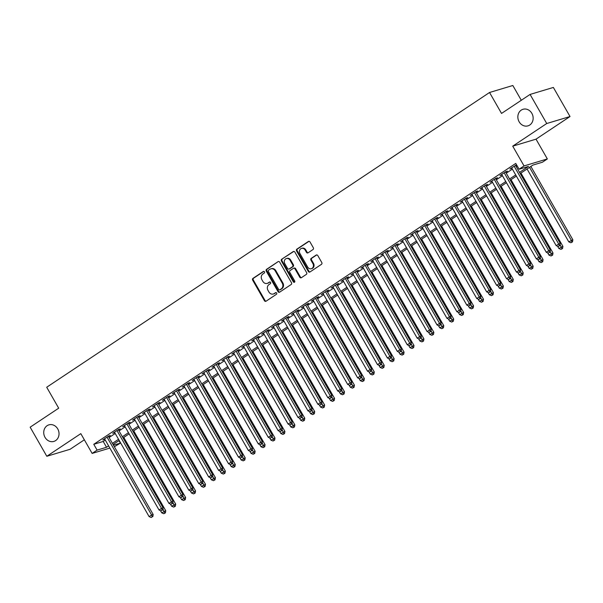 <?xml version="1.0" encoding="UTF-8"?>
<svg xmlns="http://www.w3.org/2000/svg" width="603" height="603" viewBox="0 0 603 603"><rect width="100%" height="100%" fill="white"/><g stroke="black" fill="none" stroke-linecap="round" stroke-linejoin="round"><path stroke-width="0.9" d="M264.476 271.817A0.927 0.814 -106.7 0 0 263.338 271.471L252.981 278.367A1.327 1.161 -106.7 0 0 252.657 280.154L264.431 300.709A1.327 1.161 -106.7 0 0 266.059 301.206L276.415 294.309A0.927 0.814 -106.7 0 0 275.496 292.711L274.161 293.601A4.244 3.708 -106.7 0 1 273.287 294.015A4.244 3.708 -106.7 0 1 268.946 292.025L267.966 290.314A4.244 3.708 -106.7 0 1 268.991 284.586L270.332 283.689A0.927 0.814 -106.7 0 0 269.413 282.091L268.079 282.98A4.244 3.708 -106.7 0 1 267.204 283.395A4.244 3.708 -106.7 0 1 262.863 281.405L261.883 279.694A4.244 3.708 -106.7 0 1 262.908 273.966L264.25 273.069A0.927 0.814 -106.7 0 0 264.476 271.817M519.145 121.798A8.646 7.56 -106.7 0 0 527.987 125.854A8.646 7.56 -106.7 0 0 531.854 113.341A8.646 7.56 -106.7 0 0 523.012 109.286A8.646 7.56 -106.7 0 0 519.145 121.798M45.029 437.371A8.646 7.56 -106.7 0 0 53.871 441.419A8.646 7.56 -106.7 0 0 57.737 428.906A8.646 7.56 -106.7 0 0 48.896 424.859A8.646 7.56 -106.7 0 0 45.029 437.371M312.995 249.536A1.327 1.161 -106.7 0 0 313.319 247.743L310.017 241.976A1.327 1.161 -106.7 0 0 308.382 241.486L296.887 249.137A1.327 1.161 -106.7 0 0 296.563 250.931L308.337 271.486A1.327 1.161 -106.7 0 0 309.965 271.976L321.467 264.325A1.327 1.161 -106.7 0 0 321.783 262.531L317.796 255.566A1.327 1.161 -106.7 0 0 316.168 255.077L311.246 258.348A1.327 1.161 -106.7 0 0 310.922 260.142L312.904 263.594A3.55 3.098 -106.7 0 1 311.314 268.727A3.55 3.098 -106.7 0 1 307.688 267.069L299.94 253.531A3.55 3.098 -106.7 0 1 301.53 248.398A3.55 3.098 -106.7 0 1 305.156 250.064L306.445 252.318A1.327 1.161 -106.7 0 0 308.073 252.815L312.995 249.536M530.075 94.43L553.366 87.443L570.023 116.53L546.733 123.517L530.075 94.43L501.53 113.432L489.538 92.493L46.702 387.247L58.695 408.186L30.15 427.188L46.808 456.275L80.817 433.64L92.138 453.418L97.106 450.109L93.774 444.298L515.753 163.421L519.085 169.232L524.052 165.931L547.343 158.936L542.376 162.245L532.931 165.079L520.185 173.566M546.733 123.517L512.723 146.152L524.052 165.931M279.702 262.154A1.327 1.161 -106.7 0 0 278.073 261.657L266.571 269.315A1.327 1.161 -106.7 0 0 266.255 271.109L278.028 291.664A1.327 1.161 -106.7 0 0 279.656 292.154L291.159 284.495A1.327 1.161 -106.7 0 0 291.475 282.709L279.702 262.154M281.729 259.23L293.231 251.572A1.327 1.161 -106.7 0 1 294.859 252.069L306.633 272.624A1.327 1.161 -106.7 0 1 306.309 274.41L301.387 277.689A1.327 1.161 -106.7 0 1 299.759 277.192L294.988 268.855A1.327 1.161 -106.7 0 0 293.36 268.365L290.096 270.536A1.327 1.161 -106.7 0 0 289.772 272.33L294.739 281.006A0.927 0.814 -106.7 0 1 293.375 281.918L281.413 261.016A1.327 1.161 -106.7 0 1 281.729 259.23L293.834 251.406M46.808 456.275L70.099 449.28L84.345 439.798M108.6 436.67L110.334 435.509L108.759 435.984L102.804 439.949L104.779 439.21M118.527 430.06L120.268 428.906L118.693 429.374L112.731 433.338L114.713 432.6M128.454 423.449L130.195 422.296L128.62 422.771L122.665 426.736L124.64 425.989M138.388 416.839L140.122 415.686L138.547 416.16L132.592 420.125L134.567 419.387M148.315 410.236L150.049 409.075L148.481 409.55L142.519 413.515L144.494 412.776M158.242 403.626L159.983 402.465L158.408 402.94L152.453 406.904L154.428 406.166M168.169 397.015L169.91 395.862L168.335 396.329L162.38 400.294L164.355 399.555M178.104 390.405L179.837 389.252L178.262 389.726L172.307 393.691L174.282 392.945M188.03 383.802L189.772 382.641L188.196 383.116L182.234 387.081L184.217 386.342M197.957 377.192L199.699 376.031L198.123 376.506L192.169 380.47L194.143 379.732M207.892 370.581L209.625 369.42L208.05 369.895L202.095 373.86L204.07 373.121M217.819 363.971L219.552 362.818L217.984 363.285L212.022 367.25L213.997 366.511M227.746 357.36L229.487 356.207L227.911 356.682L221.957 360.647L223.932 359.901M237.672 350.758L239.414 349.597L237.838 350.072L231.884 354.036L233.858 353.298M247.607 344.147L249.341 342.986L247.765 343.461L241.811 347.426L243.785 346.687M257.534 337.537L259.267 336.384L257.7 336.851L251.737 340.816L253.72 340.077M267.461 330.926L269.202 329.773L267.626 330.24L261.672 334.205L263.647 333.467M277.395 324.316L279.129 323.163L277.553 323.638L271.599 327.602L273.574 326.856M287.322 317.713L289.056 316.552L287.488 317.027L281.526 320.992L283.5 320.253M297.249 311.103L298.99 309.942L297.415 310.417L291.453 314.382L293.435 313.643M307.176 304.492L308.917 303.339L307.342 303.806L301.387 307.771L303.362 307.033M317.11 297.882L318.844 296.729L317.268 297.196L311.314 301.161L313.289 300.422M327.037 291.272L328.771 290.118L327.203 290.593L321.241 294.558L323.216 293.812M336.964 284.669L338.705 283.508L337.13 283.983L331.175 287.948L333.15 287.209M346.891 278.058L348.632 276.898L347.057 277.372L341.102 281.337L343.077 280.599M356.825 271.448L358.559 270.295L356.991 270.762L351.029 274.727L353.004 273.988M366.752 264.838L368.493 263.684L366.918 264.152L360.956 268.124L362.938 267.378M376.679 258.227L378.42 257.074L376.845 257.549L370.89 261.514L372.865 260.775M386.613 251.624L388.347 250.464L386.772 250.938L380.817 254.903L382.792 254.165M396.54 245.014L398.274 243.853L396.706 244.328L390.744 248.293L392.719 247.554M406.467 238.404L408.208 237.25L406.633 237.718L400.678 241.682L402.653 240.944M416.394 231.793L418.135 230.64L416.56 231.107L410.605 235.08L412.58 234.333M426.329 225.183L428.062 224.03L426.494 224.504L420.532 228.469L422.507 227.73M436.255 218.58L437.997 217.419L436.421 217.894L430.459 221.859L432.441 221.12M446.182 211.97L447.923 210.809L446.348 211.284L440.394 215.248L442.368 214.51M456.117 205.359L457.85 204.206L456.275 204.673L450.32 208.638L452.295 207.899M466.044 198.749L467.777 197.596L466.209 198.063L460.247 202.035L462.222 201.289M475.971 192.138L477.712 190.985L476.136 191.46L470.182 195.425L472.157 194.686M485.897 185.536L487.639 184.375L486.063 184.85L480.109 188.814L482.083 188.076M495.832 178.925L497.565 177.764L495.99 178.239L490.035 182.204L492.01 181.465M505.759 172.315L507.5 171.162L505.925 171.629L499.962 175.594L501.945 174.855M93.774 444.298L103.219 441.456L105.284 440.084M109.098 437.544L115.211 433.474M119.025 430.934L125.138 426.864M128.959 424.324L135.072 420.261M138.886 417.713L144.999 413.65M148.813 411.11L154.926 407.04M158.747 404.5L164.853 400.43M168.674 397.89L174.787 393.819M178.601 391.279L184.714 387.216M188.528 384.669L194.641 380.606M198.462 378.066L204.575 373.996M208.389 371.456L214.502 367.385M218.316 364.845L224.429 360.775M228.251 358.235L234.356 354.172M238.177 351.632L244.29 347.562M248.104 345.022L254.217 340.951M258.031 338.411L264.144 334.341M267.966 331.801L274.071 327.731M277.893 325.19L284.005 321.128M287.819 318.588L293.932 314.517M297.754 311.977L303.859 307.907M307.681 305.367L313.794 301.296M317.608 298.756L323.721 294.686M327.535 292.146L333.647 288.083M337.469 285.543L343.574 281.473M347.396 278.933L353.509 274.862M357.323 272.322L363.436 268.252M367.25 265.712L373.363 261.642M377.184 259.102L383.297 255.039M387.111 252.499L393.224 248.428M397.038 245.888L403.151 241.818M406.972 239.278L413.078 235.208M416.899 232.668L423.012 228.597M426.826 226.057L432.939 221.994M436.753 219.454L442.866 215.384M446.687 212.844L452.8 208.774M456.614 206.234L462.727 202.163M466.541 199.623L472.654 195.56M476.476 193.013L482.581 188.95M486.402 186.41L492.515 182.34M496.329 179.8L502.442 175.729M506.256 173.189L512.369 169.119M516.191 166.579L517.186 165.915M516.552 164.815L509.897 168.991L511.872 168.245M515.686 165.704L516.688 165.041M521.293 100.279L512.829 85.498L489.538 92.493M512.723 146.152L536.014 139.165L570.023 116.53M536.014 139.165L547.343 158.936M118.964 440.62L120.396 443.122L114.366 446.74M519.522 172.398L528.53 166.398L519.085 169.232M97.106 450.109L106.543 447.275L108.615 445.903M112.429 443.363L118.542 439.293M122.356 436.753L128.469 432.683M132.291 430.143L138.404 426.072M142.218 423.532L148.33 419.462M152.144 416.922L158.257 412.859M162.079 410.319L168.184 406.249M172.006 403.709L178.119 399.638M181.933 397.098L188.046 393.028M191.86 390.488L197.972 386.425M201.794 383.877L207.899 379.815M211.721 377.274L217.834 373.204M221.648 370.664L227.761 366.594M231.582 364.054L237.688 359.983M241.509 357.443L247.622 353.381M251.436 350.833L257.549 346.77M261.363 344.23L267.476 340.16M271.297 337.62L277.403 333.549M281.224 331.009L287.337 326.939M291.151 324.399L297.264 320.336M301.078 317.789L307.191 313.726M311.012 311.186L317.125 307.115M320.939 304.575L327.052 300.505M330.866 297.965L336.979 293.895M340.801 291.355L346.906 287.292M350.727 284.744L356.84 280.681M360.654 278.141L366.767 274.071M370.581 271.531L376.694 267.461M380.516 264.921L386.629 260.85M390.442 258.31L396.555 254.247M400.369 251.707L406.482 247.637M410.304 245.097L416.409 241.027M420.231 238.487L426.344 234.416M430.158 231.876L436.27 227.806M440.084 225.266L446.197 221.203M450.019 218.663L456.132 214.593M459.946 212.052L466.059 207.982M469.873 205.442L475.986 201.372M479.807 198.832L485.912 194.761M489.734 192.221L495.847 188.159M499.661 185.618L505.774 181.548M509.588 179.008L515.701 174.938M109.867 448.089L92.138 453.418M113.485 445.195L120.396 443.122M516.372 176.106L510.259 180.169M506.445 182.717L500.332 186.779M496.51 189.319L490.397 193.39M486.583 195.93L480.47 200M476.656 202.54L470.544 206.61M466.722 209.151L460.617 213.213M456.795 215.753L450.682 219.824M446.868 222.364L440.755 226.434M436.941 228.974L430.828 233.044M427.007 235.585L420.894 239.655M417.08 242.195L410.967 246.258M407.153 248.798L401.04 252.868M397.219 255.408L391.113 259.478M387.292 262.019L381.179 266.089M377.365 268.629L371.252 272.699M367.438 275.239L361.325 279.302M357.504 281.842L351.391 285.912M347.577 288.453L341.464 292.523M337.65 295.063L331.537 299.133M327.715 301.673L321.61 305.744M317.789 308.284L311.676 312.346M307.862 314.887L301.749 318.957M297.935 321.497L291.822 325.567M288 328.107L281.887 332.178M278.073 334.718L271.961 338.78M268.147 341.328L262.034 345.391M258.212 347.931L252.107 352.001M248.285 354.541L242.172 358.612M238.358 361.152L232.245 365.222M228.431 367.762L222.319 371.825M218.497 374.373L212.392 378.435M208.57 380.975L202.457 385.046M198.643 387.586L192.53 391.656M188.709 394.196L182.603 398.266M178.782 400.807L172.669 404.869M168.855 407.417L162.742 411.48M158.928 414.02L152.815 418.09M148.994 420.63L142.888 424.7M139.067 427.241L132.954 431.311M129.14 433.851L123.027 437.914M119.213 440.454L113.1 444.524M103.219 441.456L106.543 447.275M104.379 439.474L104.138 439.059M114.306 432.871L114.073 432.449M124.233 426.261L123.999 425.846M134.168 419.65L133.926 419.236M144.094 413.04L143.853 412.625M154.021 406.437L153.788 406.015M163.956 399.827L163.714 399.412M173.883 393.216L173.641 392.802M183.809 386.606L183.576 386.191M193.736 379.996L193.503 379.581M203.671 373.393L203.43 372.971M213.598 366.782L213.356 366.368M223.525 360.172L223.291 359.757M233.459 353.562L233.218 353.147M243.386 346.951L243.145 346.537M253.313 340.348L253.072 339.926M263.24 333.738L263.006 333.323M273.174 327.127L272.933 326.713M283.101 320.517L282.86 320.103M293.028 313.907L292.794 313.492M302.962 307.304L302.721 306.882M312.889 300.693L312.648 300.279M322.816 294.083L322.575 293.669M332.743 287.473L332.509 287.058M342.677 280.862L342.436 280.448M352.604 274.259L352.363 273.837M362.531 267.649L362.297 267.235M372.458 261.039L372.224 260.624M382.392 254.428L382.151 254.014M392.319 247.818L392.078 247.403M402.246 241.215L402.013 240.793M412.181 234.605L411.939 234.19M422.108 227.994L421.866 227.58M432.034 221.384L431.801 220.969M441.961 214.774L441.728 214.359M451.896 208.171L451.655 207.749M461.823 201.56L461.581 201.146M471.75 194.95L471.516 194.535M481.684 188.34L481.443 187.925M491.611 181.737L491.37 181.315M501.538 175.126L501.304 174.704M511.465 168.516L511.231 168.101M267.204 283.395L267.83 283.206A4.244 3.708 -106.7 0 0 268.704 282.792L268.079 282.98M269.925 281.978L268.704 282.792M273.287 294.015L273.913 293.827A4.244 3.708 -106.7 0 0 274.787 293.412L274.161 293.601M276.008 292.598L274.787 293.412M263.85 271.358L253.607 278.179A1.327 1.161 -106.7 0 0 253.29 279.965L265.064 300.52A1.327 1.161 -106.7 0 0 266.089 301.183M278.073 261.657L267.204 269.126A1.327 1.161 -106.7 0 0 266.88 270.913L278.654 291.475A1.327 1.161 -106.7 0 0 279.679 292.138M268.561 270.197A0.927 0.814 -106.7 0 0 268.335 271.456L278.669 289.493A0.927 0.814 -106.7 0 0 279.815 289.839L281.224 288.897A4.244 3.708 -106.7 0 0 282.249 283.169L275.187 270.837A4.244 3.708 -106.7 0 0 270.845 268.848A4.244 3.708 -106.7 0 0 269.978 269.262L268.561 270.197M280.041 289.772A0.927 0.814 -106.7 0 0 280.44 289.651L279.815 289.839M270.845 268.848L271.478 268.659A4.244 3.708 -106.7 0 1 275.82 270.649L282.882 282.98A4.244 3.708 -106.7 0 1 281.857 288.709L280.44 289.651M293.631 268.237L294.256 268.049A1.327 1.161 -106.7 0 1 295.613 268.667L300.392 277.003A1.327 1.161 -106.7 0 0 301.417 277.666M282.362 259.041A1.327 1.161 -106.7 0 0 282.038 260.828L294.008 281.729A0.927 0.814 -106.7 0 0 294.618 282.181M290.028 260.21A3.55 3.098 -106.7 0 0 286.402 258.544A3.55 3.098 -106.7 0 0 284.82 263.677L287.548 268.448A1.327 1.161 -106.7 0 0 289.176 268.938L292.44 266.767A1.327 1.161 -106.7 0 0 292.764 264.973L290.028 260.21L290.661 260.021A3.55 3.098 -106.7 0 0 287.036 258.355L286.402 258.544M288.905 269.066L289.53 268.878A1.327 1.161 -106.7 0 0 289.809 268.75L289.176 268.938M290.661 260.021L293.39 264.785A1.327 1.161 -106.7 0 1 293.073 266.579L289.809 268.75M301.53 248.398L302.156 248.21A3.55 3.098 -106.7 0 1 305.781 249.876L307.078 252.129A1.327 1.161 -106.7 0 0 308.103 252.793M311.314 268.727L311.947 268.539A3.55 3.098 -106.7 0 0 313.53 263.405L312.904 263.594M316.771 254.903L311.879 258.159A1.327 1.161 -106.7 0 0 311.555 259.953L313.53 263.405M308.985 241.313L297.513 248.949A1.327 1.161 -106.7 0 0 297.196 250.742L308.962 271.297A1.327 1.161 -106.7 0 0 309.995 271.961M160.413 510.59L161.702 512.844L165.757 510.718L123.781 437.416M164.777 513.055L163.79 513.718L165.41 512.867L164.777 513.055L162.923 508.985M163.79 513.718L161.702 512.844M165.757 510.718L165.41 512.867M107.025 437.145L151.602 514.97L149.114 516.62L104.545 438.796M108.359 436.255L153.17 514.502L151.602 514.97L152.19 516.839L151.202 517.502L152.19 516.839M152.823 516.65L153.17 514.502M149.114 516.62L151.202 517.502M170.34 503.98L171.636 506.234L175.692 504.108L133.708 430.806M174.712 506.452L173.717 507.108L175.337 506.264L174.712 506.452L172.85 502.374M173.717 507.108L171.636 506.234M175.692 504.108L175.337 506.264M180.274 497.369L181.563 499.623L185.618 497.505L143.635 424.195M184.639 499.842L183.644 500.505L185.264 499.653L184.639 499.842L182.784 495.764M183.644 500.505L181.563 499.623M185.618 497.505L185.264 499.653M190.201 490.767L191.49 493.02L195.545 490.895L153.569 417.593M194.565 493.231L193.578 493.895L195.199 493.043L194.565 493.231L192.711 489.161M193.578 493.895L191.49 493.02M195.545 490.895L195.199 493.043M200.128 484.156L201.417 486.41L205.48 484.284L163.496 410.982M204.5 486.621L203.505 487.284L205.126 486.433L204.5 486.621L202.638 482.551M203.505 487.284L201.417 486.41M205.48 484.284L205.126 486.433M116.952 430.534L161.529 508.367L159.049 510.017L114.472 432.185M118.286 429.645L163.104 507.892L161.529 508.367L162.124 510.228L161.129 510.892L162.124 510.228M162.75 510.04L163.104 507.892M159.049 510.017L161.129 510.892M126.886 423.924L171.456 501.756L168.976 503.407L124.399 425.575M128.22 423.035L173.031 501.281L171.456 501.756L172.051 503.618L171.056 504.281L172.051 503.618M172.677 503.43L173.031 501.281M168.976 503.407L171.056 504.281M136.813 417.314L181.382 495.146L178.903 496.797L134.326 418.964M138.147 416.424L182.958 494.671L181.382 495.146L181.978 497.015L180.983 497.671L181.978 497.015M182.611 496.819L182.958 494.671M178.903 496.797L180.983 497.671M146.74 410.703L191.317 488.536L188.829 490.186L144.26 412.362M148.074 409.814L192.885 488.061L191.317 488.536L191.905 490.405L190.917 491.061L191.905 490.405M192.538 490.216L192.885 488.061M188.829 490.186L190.917 491.061M210.055 477.546L211.351 479.8L215.407 477.674L173.423 404.372M214.427 480.018L213.432 480.674L215.052 479.822L214.427 480.018L212.565 475.94M213.432 480.674L211.351 479.8M215.407 477.674L215.052 479.822M156.667 404.1L201.244 481.925L198.764 483.583L154.187 405.751M158.009 403.211L202.819 481.458L201.244 481.925L201.839 483.794L200.844 484.458L201.839 483.794M202.465 483.606L202.819 481.458M198.764 483.583L200.844 484.458M219.989 470.935L221.278 473.189L225.334 471.064L183.35 397.761M224.354 473.408L223.359 474.064L224.987 473.219L224.354 473.408L222.499 469.33M223.359 474.064L221.278 473.189M225.334 471.064L224.987 473.219M166.601 397.49L211.171 475.322L208.691 476.973L164.114 399.141M167.936 396.601L212.746 474.847L211.171 475.322L211.766 477.184L210.771 477.847L211.766 477.184M212.399 476.996L212.746 474.847M208.691 476.973L210.771 477.847M229.916 464.325L231.205 466.586L235.26 464.461L193.284 391.151M234.281 466.797L233.293 467.461L234.914 466.609L234.281 466.797L232.426 462.72M233.293 467.461L231.205 466.586M235.26 464.461L234.914 466.609M176.528 390.88L221.105 468.712L218.618 470.363L174.048 392.53M177.862 389.99L222.673 468.237L221.105 468.712L221.693 470.574L220.706 471.237L221.693 470.574M222.326 470.385L222.673 468.237M218.618 470.363L220.706 471.237M239.843 457.722L241.14 459.976L245.195 457.85L203.211 384.548M244.215 460.187L243.22 460.85L244.841 459.999L244.215 460.187L242.353 456.117M243.22 460.85L241.14 459.976M245.195 457.85L244.841 459.999M186.455 384.269L231.032 462.102L228.552 463.752L183.975 385.92M187.789 383.38L232.607 461.627L231.032 462.102L231.627 463.971L230.632 464.627L231.627 463.971M232.253 463.775L232.607 461.627M228.552 463.752L230.632 464.627M249.778 451.112L251.067 453.366L255.122 451.24L213.138 377.938M254.142 453.577L253.147 454.24L254.768 453.388L254.142 453.577L252.28 449.506M253.147 454.24L251.067 453.366M255.122 451.24L254.768 453.388M196.39 377.659L240.959 455.491L238.479 457.142L193.902 379.317M197.724 376.769L242.534 455.016L240.959 455.491L241.554 457.36L240.559 458.016L241.554 457.36M242.18 457.172L242.534 455.016M238.479 457.142L240.559 458.016M259.705 444.501L260.993 446.755L265.049 444.63L223.072 371.327M264.069 446.974L263.081 447.63L264.702 446.778L264.069 446.974L262.215 442.896M263.081 447.63L260.993 446.755M265.049 444.63L264.702 446.778M206.316 371.056L250.886 448.881L248.406 450.539L203.829 372.707M207.651 370.167L252.461 448.413L250.886 448.881L251.481 450.75L250.486 451.413L251.481 450.75M252.114 450.562L252.461 448.413M248.406 450.539L250.486 451.413M269.631 437.891L270.92 440.145L274.983 438.019L232.999 364.717M274.003 440.363L273.008 441.019L274.629 440.175L274.003 440.363L272.141 436.286M273.008 441.019L270.92 440.145M274.983 438.019L274.629 440.175M216.243 364.446L260.82 442.278L258.333 443.929L213.764 366.096M217.577 363.556L262.388 441.803L260.82 442.278L261.408 444.14L260.421 444.803L261.408 444.14M262.041 443.951L262.388 441.803M258.333 443.929L260.421 444.803M279.558 431.281L280.855 433.542L284.91 431.416L242.926 358.107M283.93 433.753L282.935 434.416L284.556 433.565L283.93 433.753L282.068 429.675M282.935 434.416L280.855 433.542M284.91 431.416L284.556 433.565M226.17 357.835L270.747 435.668L268.267 437.318L223.69 359.486M227.504 356.946L272.322 435.193L270.747 435.668L271.342 437.529L270.348 438.193L271.342 437.529M271.968 437.341L272.322 435.193M268.267 437.318L270.348 438.193M236.105 351.225L280.674 429.057L278.194 430.708L233.617 352.876M237.439 350.335L282.249 428.582L280.674 429.057L281.269 430.926L280.274 431.582L281.269 430.926M281.903 430.738L282.249 428.582M278.194 430.708L280.274 431.582M246.032 344.615L290.608 422.447L288.121 424.097L243.552 346.273M247.366 343.733L292.176 421.972L290.608 422.447L291.196 424.316L290.209 424.972L291.196 424.316M291.829 424.128L292.176 421.972M288.121 424.097L290.209 424.972M289.493 424.678L290.782 426.932L294.837 424.806L252.853 351.504M293.857 427.143L292.862 427.806L294.49 426.954L293.857 427.143L292.003 423.072M292.862 427.806L290.782 426.932M294.837 424.806L294.49 426.954M299.42 418.067L300.709 420.321L304.764 418.196L262.787 344.893M303.784 420.532L302.796 421.195L304.417 420.344L303.784 420.532L301.93 416.462M302.796 421.195L300.709 420.321M304.764 418.196L304.417 420.344M309.347 411.457L310.643 413.711L314.698 411.585L272.714 338.283M313.718 413.929L312.723 414.585L314.344 413.733L313.718 413.929L311.857 409.852M312.723 414.585L310.643 413.711M314.698 411.585L314.344 413.733M255.958 338.012L300.535 415.836L298.048 417.495L253.479 339.662M257.293 337.122L302.111 415.369L300.535 415.836L301.131 417.706L300.136 418.369L301.131 417.706M301.756 417.517L302.111 415.369M298.048 417.495L300.136 418.369M319.281 404.847L320.57 407.1L324.625 404.975L282.641 331.673M323.645 407.319L322.65 407.975L324.271 407.131L323.645 407.319L321.783 403.241M322.65 407.975L320.57 407.1M324.625 404.975L324.271 407.131M265.885 331.401L310.462 409.233L307.982 410.884L263.405 333.052M267.227 330.512L312.037 408.759L310.462 409.233L311.058 411.095L310.063 411.759L311.058 411.095M311.683 410.907L312.037 408.759M307.982 410.884L310.063 411.759M329.208 398.236L330.497 400.498L334.552 398.372L292.576 325.062M333.572 400.709L332.577 401.372L334.205 400.52L333.572 400.709L331.718 396.631M332.577 401.372L330.497 400.498M334.552 398.372L334.205 400.52M275.82 324.791L320.389 402.623L317.909 404.274L273.332 326.442M277.154 323.901L321.964 402.148L320.389 402.623L320.984 404.485L319.989 405.148L320.984 404.485M321.618 404.296L321.964 402.148M317.909 404.274L319.989 405.148M339.135 391.633L340.424 393.887L344.486 391.762L302.502 318.459M343.506 394.098L342.512 394.761L344.132 393.91L343.506 394.098L341.645 390.028M342.512 394.761L340.424 393.887M344.486 391.762L344.132 393.91M285.747 318.18L330.323 396.013L327.836 397.663L283.267 319.831M287.081 317.291L331.891 395.538L330.323 396.013L330.911 397.882L329.924 398.538L330.911 397.882M331.544 397.694L331.891 395.538M327.836 397.663L329.924 398.538M349.062 385.023L350.358 387.277L354.413 385.151L312.429 311.849M353.433 387.488L352.438 388.151L354.059 387.299L353.433 387.488L351.572 383.418M352.438 388.151L350.358 387.277M354.413 385.151L354.059 387.299M295.674 311.57L340.25 389.402L337.77 391.053L293.194 313.228M297.008 310.688L341.826 388.935L340.25 389.402L340.846 391.272L339.851 391.927L340.846 391.272M341.471 391.083L341.826 388.935M337.77 391.053L339.851 391.927M358.996 378.413L360.285 380.666L364.34 378.541L322.356 305.239M363.36 380.885L362.365 381.541L363.993 380.697L363.36 380.885L361.506 376.807M362.365 381.541L360.285 380.666M364.34 378.541L363.993 380.697M305.608 304.967L350.177 382.792L347.697 384.45L303.121 306.618M306.942 304.078L351.753 382.325L350.177 382.792L350.773 384.661L349.778 385.325L350.773 384.661M351.398 384.473L351.753 382.325M347.697 384.45L349.778 385.325M368.923 371.802L370.212 374.056L374.267 371.938L332.291 298.628M373.287 374.275L372.3 374.93L373.92 374.086L373.287 374.275L371.433 370.197M372.3 374.93L370.212 374.056M374.267 371.938L373.92 374.086M315.535 298.357L360.112 376.189L357.624 377.84L313.055 300.008M316.869 297.467L361.679 375.714L360.112 376.189L360.7 378.051L359.712 378.714L360.7 378.051M361.333 377.862L361.679 375.714M357.624 377.84L359.712 378.714M378.85 365.192L380.146 367.453L384.201 365.328L342.218 292.018M383.222 367.664L382.227 368.327L383.847 367.476L383.222 367.664L381.36 363.594M382.227 368.327L380.146 367.453M384.201 365.328L383.847 367.476M325.462 291.746L370.038 369.579L367.551 371.229L322.982 293.397M326.796 290.857L371.614 369.104L370.038 369.579L370.634 371.44L369.639 372.104L370.634 371.44M371.26 371.252L371.614 369.104M367.551 371.229L369.639 372.104M388.784 358.589L390.073 360.843L394.128 358.717L352.144 285.415M393.148 361.054L392.154 361.717L393.774 360.865L393.148 361.054L391.287 356.984M392.154 361.717L390.073 360.843M394.128 358.717L393.774 360.865M398.711 351.979L400 354.232L404.055 352.107L362.079 278.805M403.075 354.443L402.08 355.107L403.709 354.255L403.075 354.443L401.221 350.373M402.08 355.107L400 354.232M404.055 352.107L403.709 354.255M408.638 345.368L409.927 347.622L413.982 345.496L372.006 272.194M413.002 347.841L412.015 348.496L413.635 347.652L413.002 347.841L411.148 343.763M412.015 348.496L409.927 347.622M413.982 345.496L413.635 347.652M335.389 285.136L379.965 362.968L377.486 364.619L332.909 286.787M336.73 284.247L381.541 362.493L379.965 362.968L380.561 364.838L379.566 365.493L380.561 364.838M381.186 364.649L381.541 362.493M377.486 364.619L379.566 365.493M345.323 278.526L389.892 356.358L387.412 358.009L342.836 280.184M346.657 277.644L391.468 355.891L389.892 356.358L390.488 358.227L389.493 358.891L390.488 358.227M391.121 358.039L391.468 355.891M387.412 358.009L389.493 358.891M355.25 271.923L399.827 349.748L397.339 351.406L352.77 273.574M356.584 271.033L401.394 349.28L399.827 349.748L400.415 351.617L399.427 352.28L400.415 351.617M401.048 351.428L401.394 349.28M397.339 351.406L399.427 352.28M418.565 338.758L419.861 341.012L423.917 338.894L381.933 265.584M422.937 341.23L421.942 341.886L423.562 341.042L422.937 341.23L421.075 337.152M421.942 341.886L419.861 341.012M423.917 338.894L423.562 341.042M365.177 265.312L409.754 343.145L407.274 344.795L362.697 266.963M366.511 264.423L411.329 342.67L409.754 343.145L410.349 345.006L409.354 345.67L410.349 345.006M410.975 344.818L411.329 342.67M407.274 344.795L409.354 345.67M428.499 332.147L429.788 334.409L433.843 332.283L391.86 258.981M432.864 334.62L431.869 335.283L433.497 334.431L432.864 334.62L431.009 330.55M431.869 335.283L429.788 334.409M433.843 332.283L433.497 334.431M375.111 258.702L419.68 336.534L417.201 338.185L372.624 260.353M376.445 257.813L421.256 336.059L419.68 336.534L420.276 338.396L419.281 339.059L420.276 338.396M420.902 338.208L421.256 336.059M417.201 338.185L419.281 339.059M438.426 325.545L439.715 327.798L443.77 325.673L401.794 252.371M442.79 328.009L441.803 328.673L443.424 327.821L442.79 328.009L440.936 323.939M441.803 328.673L439.715 327.798M443.77 325.673L443.424 327.821M385.038 252.092L429.607 329.924L427.128 331.575L382.558 253.742M386.372 251.202L431.183 329.449L429.607 329.924L430.203 331.793L429.208 332.449L430.203 331.793M430.836 331.605L431.183 329.449M427.128 331.575L429.208 332.449M448.353 318.934L449.65 321.188L453.705 319.062L411.721 245.76M452.725 321.399L451.73 322.062L453.35 321.211L452.725 321.399L450.863 317.329M451.73 322.062L449.65 321.188M453.705 319.062L453.35 321.211M394.965 245.481L439.542 323.314L437.054 324.964L392.485 247.14M396.299 244.599L441.117 322.846L439.542 323.314L440.137 325.183L439.142 325.846L440.137 325.183M440.763 324.994L441.117 322.846M437.054 324.964L439.142 325.846M458.288 312.324L459.576 314.578L463.632 312.452L421.648 239.15M462.652 314.796L461.657 315.452L463.277 314.608L462.652 314.796L460.79 310.718M461.657 315.452L459.576 314.578M463.632 312.452L463.277 314.608M468.214 305.713L469.503 307.967L473.559 305.849L431.575 232.539M472.579 308.186L471.584 308.849L473.212 307.997L472.579 308.186L470.724 304.108M471.584 308.849L469.503 307.967M473.559 305.849L473.212 307.997M478.141 299.111L479.43 301.364L483.485 299.239L441.509 225.937M482.506 301.575L481.518 302.239L483.139 301.387L482.506 301.575L480.651 297.505M481.518 302.239L479.43 301.364M483.485 299.239L483.139 301.387M404.892 238.878L449.469 316.703L446.989 318.361L402.412 240.529M406.234 237.989L451.044 316.236L449.469 316.703L450.064 318.572L449.069 319.236L450.064 318.572M450.69 318.384L451.044 316.236M446.989 318.361L449.069 319.236M414.826 232.268L459.396 310.1L456.916 311.751L412.339 233.919M416.16 231.379L460.971 309.625L459.396 310.1L459.991 311.962L458.996 312.625L459.991 311.962M460.624 311.774L460.971 309.625M456.916 311.751L458.996 312.625M424.753 225.658L469.33 303.49L466.843 305.141L422.273 227.308M426.087 224.768L470.898 303.015L469.33 303.49L469.918 305.352L468.93 306.015L469.918 305.352M470.551 305.163L470.898 303.015M466.843 305.141L468.93 306.015M488.068 292.5L489.365 294.754L493.42 292.628L451.436 219.326M492.44 294.965L491.445 295.628L493.066 294.777L492.44 294.965L490.578 290.895M491.445 295.628L489.365 294.754M493.42 292.628L493.066 294.777M434.68 219.047L479.257 296.88L476.777 298.53L432.2 220.706M436.014 218.158L480.832 296.405L479.257 296.88L479.852 298.749L478.857 299.405L479.852 298.749M480.478 298.56L480.832 296.405M476.777 298.53L478.857 299.405M498.003 285.89L499.292 288.144L503.347 286.018L461.363 212.716M502.367 288.355L501.372 289.018L503 288.166L502.367 288.355L500.513 284.284M501.372 289.018L499.292 288.144M503.347 286.018L503 288.166M444.615 212.444L489.184 290.269L486.704 291.92L442.127 214.095M445.949 211.555L490.759 289.802L489.184 290.269L489.779 292.138L488.784 292.802L489.779 292.138M490.405 291.95L490.759 289.802M486.704 291.92L488.784 292.802M507.93 279.279L509.218 281.533L513.274 279.408L471.297 206.105M512.294 281.752L511.306 282.408L512.927 281.563L512.294 281.752L510.44 277.674M511.306 282.408L509.218 281.533M513.274 279.408L512.927 281.563M454.541 205.834L499.111 283.659L496.631 285.317L452.062 207.485M455.876 204.945L500.686 283.191L499.111 283.659L499.706 285.528L498.711 286.191L499.706 285.528M500.339 285.34L500.686 283.191M496.631 285.317L498.711 286.191M517.856 272.669L519.153 274.923L523.208 272.805L481.224 199.495M522.228 275.141L521.233 275.805L522.854 274.953L522.228 275.141L520.366 271.064M521.233 275.805L519.153 274.923M523.208 272.805L522.854 274.953M464.468 199.224L509.045 277.056L506.558 278.707L461.988 200.874M465.802 198.334L510.613 276.581L509.045 277.056L509.633 278.918L508.646 279.581L509.633 278.918M510.266 278.729L510.613 276.581M506.558 278.707L508.646 279.581M527.783 266.066L529.08 268.32L533.135 266.194L491.151 192.892M532.155 268.531L531.16 269.194L532.781 268.343L532.155 268.531L530.293 264.461M531.16 269.194L529.08 268.32M533.135 266.194L532.781 268.343M474.395 192.613L518.972 270.446L516.492 272.096L471.915 194.264M475.737 191.724L520.547 269.971L518.972 270.446L519.567 272.307L518.572 272.971L519.567 272.307M520.193 272.119L520.547 269.971M516.492 272.096L518.572 272.971M537.718 259.456L539.007 261.71L543.062 259.584L501.078 186.282M542.082 261.921L541.087 262.584L542.715 261.732L542.082 261.921L540.228 257.85M541.087 262.584L539.007 261.71M543.062 259.584L542.715 261.732M484.33 186.003L528.899 263.835L526.419 265.486L481.842 187.661M485.664 185.113L530.474 263.36L528.899 263.835L529.494 265.704L528.499 266.36L529.494 265.704M530.127 265.516L530.474 263.36M526.419 265.486L528.499 266.36M547.645 252.845L548.934 255.099L552.989 252.974L511.012 179.671M552.009 255.31L551.021 255.974L552.642 255.122L552.009 255.31L550.155 251.24M551.021 255.974L548.934 255.099M552.989 252.974L552.642 255.122M494.256 179.4L538.833 257.225L536.346 258.875L491.777 181.051M495.591 178.511L540.401 256.757L538.833 257.225L539.421 259.094L538.434 259.757L539.421 259.094M540.054 258.906L540.401 256.757M536.346 258.875L538.434 259.757M557.571 246.235L558.868 248.489L562.923 246.363L520.939 173.061M561.943 248.707L560.948 249.363L562.569 248.519L561.943 248.707L560.081 244.63M560.948 249.363L558.868 248.489M562.923 246.363L562.569 248.519M504.183 172.79L548.76 250.622L546.28 252.273L501.704 174.44M505.518 171.9L550.335 250.147L548.76 250.622L549.356 252.484L548.361 253.147L549.356 252.484M549.981 252.295L550.335 250.147M546.28 252.273L548.361 253.147M527.052 168.991L568.795 241.878L572.85 239.76L530.866 166.451M571.87 242.097L570.875 242.76L572.496 241.909L571.87 242.097L571.275 240.228L529.532 167.34M570.875 242.76L568.795 241.878M572.85 239.76L572.496 241.909M514.118 166.179L558.687 244.011L556.207 245.662L511.63 167.83M515.452 165.29L560.262 243.537L558.687 244.011L559.283 245.873L558.288 246.537L559.283 245.873M559.908 245.685L560.262 243.537M556.207 245.662L558.288 246.537M263.737 271.35L263.338 271.471M275.895 292.591L275.496 292.711M269.812 281.97L269.413 282.091M265.064 300.52L264.431 300.709M253.29 279.965L252.657 280.154M253.607 278.179L252.981 278.367M278.654 291.475L278.028 291.664M266.88 270.913L266.255 271.109M267.204 269.126L266.571 269.315M281.857 288.709L281.224 288.897M282.882 282.98L282.249 283.169M275.82 270.649L275.187 270.837M293.804 251.398L293.231 251.572M300.392 277.003L299.759 277.192M295.613 268.667L294.988 268.855M294.008 281.729L293.375 281.918M282.038 260.828L281.413 261.016M293.073 266.579L292.44 266.767M293.39 264.785L292.764 264.973M307.078 252.129L306.445 252.318M305.781 249.876L305.156 250.064M311.555 259.953L310.922 260.142M311.879 258.159L311.246 258.348M316.741 254.903L316.168 255.077M308.962 271.297L308.337 271.486M297.196 250.742L296.563 250.931M297.513 248.949L296.887 249.137M308.955 241.313L308.382 241.486M280.252 289.741L279.619 289.93"/></g></svg>
